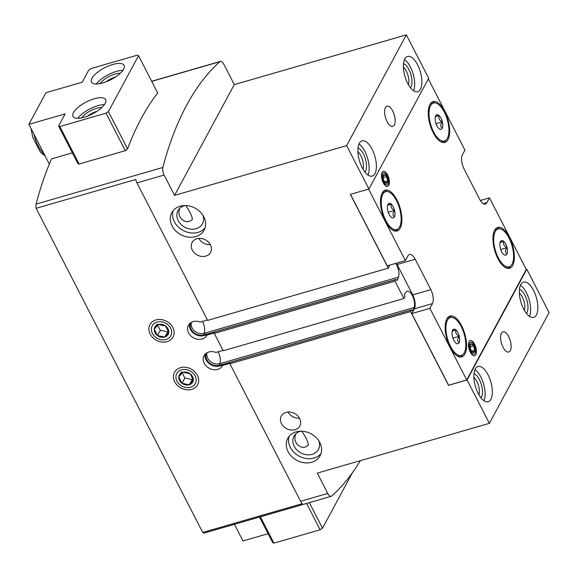 <?xml version="1.0" encoding="UTF-8"?>
<svg xmlns="http://www.w3.org/2000/svg" width="578" height="578" viewBox="0 0 578 578"><rect width="100%" height="100%" fill="white"/><g stroke="black" fill="none" stroke-linecap="round" stroke-linejoin="round"><path stroke-width="0.87" d="M394.413 216.873A7.572 3.316 73.9 0 0 394.579 210.45C391.566 208.925 390.49 206.837 391.357 204.186A7.572 3.316 73.9 0 0 388.279 203.897A7.572 3.316 73.9 0 0 387.975 204.345A7.572 3.316 73.9 0 0 387.802 210.775A7.572 3.316 73.9 0 0 391.024 217.039A7.572 3.316 73.9 0 0 392.31 217.848A7.572 3.316 73.9 0 0 394.413 216.873C392.527 215.312 392.578 213.166 394.579 210.45A7.572 3.316 73.9 0 0 391.357 204.186C388.3 204.8 387.173 204.85 387.975 204.345M459.091 342.725A7.572 3.316 73.9 0 0 459.257 336.295C456.244 334.77 455.168 332.682 456.035 330.031A7.572 3.316 73.9 0 0 452.957 329.742A7.572 3.316 73.9 0 0 452.653 330.197A7.572 3.316 73.9 0 0 452.48 336.627A7.572 3.316 73.9 0 0 455.702 342.891A7.572 3.316 73.9 0 0 456.988 343.7A7.572 3.316 73.9 0 0 459.091 342.725C457.205 341.165 457.256 339.019 459.257 336.295A7.572 3.316 73.9 0 0 456.035 330.031C452.979 330.645 451.844 330.703 452.653 330.197M442.184 128.273A7.572 3.316 73.9 0 0 442.358 121.842C439.345 120.325 438.269 118.237 439.135 115.578A7.572 3.316 73.9 0 0 436.05 115.289A7.572 3.316 73.9 0 0 435.747 115.745A7.572 3.316 73.9 0 0 435.581 122.175A7.572 3.316 73.9 0 0 438.803 128.439A7.572 3.316 73.9 0 0 440.089 129.248A7.572 3.316 73.9 0 0 442.184 128.273C440.299 126.712 440.357 124.566 442.358 121.842A7.572 3.316 73.9 0 0 439.135 115.578C436.072 116.2 434.945 116.25 435.747 115.745M506.863 254.125A7.572 3.316 73.9 0 0 507.036 247.695C504.016 246.17 502.947 244.082 503.814 241.431A7.572 3.316 73.9 0 0 500.729 241.142A7.572 3.316 73.9 0 0 500.425 241.597A7.572 3.316 73.9 0 0 500.259 248.02A7.572 3.316 73.9 0 0 503.481 254.284A7.572 3.316 73.9 0 0 504.767 255.093A7.572 3.316 73.9 0 0 506.863 254.125C504.977 252.557 505.035 250.419 507.036 247.695A7.572 3.316 73.9 0 0 503.814 241.431C500.75 242.045 499.623 242.103 500.425 241.597M202.907 215.269A13.894 11.408 28.3 0 1 202.459 223.78A13.894 11.408 28.3 0 1 196.137 228.686A13.894 11.408 28.3 0 1 180.965 224.372A13.894 11.408 28.3 0 1 177.995 210.587A13.894 11.408 28.3 0 1 184.866 205.544M185.748 205.551C189.801 211.367 192.026 215.999 192.431 219.452L189.844 221.193C184.107 223.541 176.731 216.887 179.563 209.077M318.875 440.927A13.894 11.408 28.3 0 1 318.435 449.446A13.894 11.408 28.3 0 1 312.113 454.344A13.894 11.408 28.3 0 1 296.94 450.031A13.894 11.408 28.3 0 1 293.971 436.253A13.894 11.408 28.3 0 1 300.842 431.202M301.723 431.21C305.776 437.026 308.002 441.657 308.399 445.111L305.813 446.859C300.083 449.2 292.706 442.546 295.539 434.735M483.316 203.644L486.914 202.603L489.472 197.857L526.276 269.464L466.699 379.948L448.514 385.324L410.597 311.549L229.921 363.793L230.21 363.266L222.617 365.455L223.231 364.313M410.597 311.549L411.449 309.967A1.048 0.462 -106.1 0 1 411.608 309.822A1.048 0.462 -106.1 0 1 412.179 310.307A1.048 0.462 -106.1 0 0 412.757 310.783A1.048 0.462 -106.1 0 0 412.938 310.581L414.086 307.525A9.436 4.14 -106.1 0 0 412.959 296.796A9.436 4.14 -106.1 0 0 407.187 291.225A9.436 4.14 -106.1 0 0 406.11 291.998L404.47 294.101A1.048 0.462 -106.1 0 0 404.6 295.553A1.048 0.462 -106.1 0 1 404.759 296.947L403.906 298.53L394.984 281.168L395.836 279.586A1.048 0.462 -106.1 0 1 395.995 279.449A1.048 0.462 -106.1 0 1 396.566 279.925A1.048 0.462 -106.1 0 0 397.144 280.409A1.048 0.462 -106.1 0 0 397.332 280.207L398.473 277.144A9.436 4.14 -106.1 0 0 395.706 263.402M222.696 365.094L221.555 366.069M223.036 350.384L215.919 352.443A10.491 8.605 28.3 0 0 204.048 355.701A10.491 8.605 28.3 0 0 209.193 368.258A10.491 8.605 28.3 0 0 222.508 365.657A10.491 8.605 28.3 0 0 222.617 365.455M207.625 333.932L207.003 335.081L214.597 332.885L214.308 333.412L223.231 350.774L403.906 298.53M214.308 333.412L394.984 281.168M207.083 334.72L205.949 335.695M389.059 265.324A1.048 0.462 -106.1 0 1 389.146 266.566L388.293 268.149L350.384 194.374L368.945 189.006L428.666 78.254L406.363 34.861L234.292 84.612L223.838 64.281A6.293 2.76 -106.1 0 0 220.384 61.398A6.293 2.76 -106.1 0 0 219.878 61.687A498.185 218.325 -106.1 0 0 162.852 167.447A6.293 2.76 -106.1 0 0 164.123 175.033L174.57 195.371L346.641 145.613L406.363 34.861M207.423 320.002L200.313 322.062A10.491 8.605 28.3 0 0 188.435 325.327A10.491 8.605 28.3 0 0 193.579 337.877A10.491 8.605 28.3 0 0 206.895 335.283A10.491 8.605 28.3 0 0 207.003 335.081M360.332 460.666A498.185 218.325 -106.1 0 1 331.721 496.032A6.293 2.76 -106.1 0 1 331.216 496.321L204.424 532.981A6.293 2.76 -106.1 0 1 202.734 532.454L36.139 208.29L135.758 179.483A6.293 2.76 73.9 0 0 136.95 182.886L207.618 320.393L388.293 268.149M448.514 385.324L467.075 379.948L526.796 269.196L549.1 312.597L489.378 423.349L467.075 379.948M526.226 269.362L526.796 269.196M311.737 462.255A18.352 15.064 28.3 0 1 291.695 456.555A18.352 15.064 28.3 0 1 287.772 438.355A18.352 15.064 28.3 0 1 311.08 433.803A18.352 15.064 28.3 0 1 320.082 455.775A18.352 15.064 28.3 0 1 311.737 462.255M295.004 429.707A10.491 8.605 28.3 0 1 283.552 426.448A10.491 8.605 28.3 0 1 281.313 416.052A10.491 8.605 28.3 0 1 294.628 413.451A10.491 8.605 28.3 0 1 299.78 426.008A10.491 8.605 28.3 0 1 295.004 429.707M229.921 363.793L300.589 501.299A6.293 2.76 73.9 0 0 302.359 503.648L202.734 532.454M331.216 496.321A6.293 2.76 -106.1 0 1 327.762 493.439L317.308 473.1L489.378 423.349M195.761 236.597A18.352 15.064 28.3 0 1 175.719 230.897A18.352 15.064 28.3 0 1 171.796 212.697A18.352 15.064 28.3 0 1 195.104 208.145A18.352 15.064 28.3 0 1 204.106 230.116A18.352 15.064 28.3 0 1 195.761 236.597M205.797 256.119A10.491 8.605 28.3 0 1 194.345 252.868A10.491 8.605 28.3 0 1 192.106 242.464A10.491 8.605 28.3 0 1 205.421 239.87A10.491 8.605 28.3 0 1 210.565 252.42A10.491 8.605 28.3 0 1 205.797 256.119M368.945 189.006L346.641 145.613M191.614 389.377A13.113 10.758 28.3 0 1 173.451 375.938A13.113 10.758 28.3 0 1 193.059 370.267A13.113 10.758 28.3 0 1 191.614 389.377M167.085 341.641A13.113 10.758 28.3 0 1 148.914 328.203A13.113 10.758 28.3 0 1 168.523 322.531A13.113 10.758 28.3 0 1 167.085 341.641M420.444 89.272A18.352 8.041 73.9 0 0 419.129 68.218A18.352 8.041 73.9 0 0 407.541 56.449A18.352 8.041 73.9 0 0 404.911 76.318A18.352 8.041 73.9 0 0 417.735 91.714A18.352 8.041 73.9 0 0 420.444 89.272M374.941 173.653A18.352 8.041 73.9 0 0 373.626 152.606A18.352 8.041 73.9 0 0 362.038 140.837A18.352 8.041 73.9 0 0 359.408 160.698A18.352 8.041 73.9 0 0 372.232 176.095A18.352 8.041 73.9 0 0 374.941 173.653M394.348 124.956A10.491 4.595 73.9 0 0 393.596 112.927A10.491 4.595 73.9 0 0 386.971 106.2A10.491 4.595 73.9 0 0 385.468 117.551A10.491 4.595 73.9 0 0 392.802 126.351A10.491 4.595 73.9 0 0 394.348 124.956M536.413 314.931A18.352 8.041 73.9 0 0 535.105 293.884A18.352 8.041 73.9 0 0 523.509 282.107A18.352 8.041 73.9 0 0 520.879 301.976A18.352 8.041 73.9 0 0 533.711 317.373A18.352 8.041 73.9 0 0 536.413 314.931M490.917 399.311A18.352 8.041 73.9 0 0 489.602 378.265A18.352 8.041 73.9 0 0 478.006 366.495A18.352 8.041 73.9 0 0 475.383 386.357A18.352 8.041 73.9 0 0 488.208 401.761A18.352 8.041 73.9 0 0 490.917 399.311M510.316 350.615A10.491 4.595 73.9 0 0 509.572 338.585A10.491 4.595 73.9 0 0 502.947 331.859A10.491 4.595 73.9 0 0 501.444 343.209A10.491 4.595 73.9 0 0 508.77 352.009A10.491 4.595 73.9 0 0 510.316 350.615M36.139 208.29A6.293 2.76 -106.1 0 1 36.06 204.106A498.185 218.325 -106.1 0 1 51.565 158.871L72.38 152.852M77.748 163.299A498.185 218.325 73.9 0 0 77.69 163.451L78.868 164.094L125.505 150.605L127.5 149.052A498.185 218.325 -106.1 0 1 157.787 92.885L157.628 92.834M174.57 195.371L234.292 84.612M448.586 385.186L411.782 313.587L414.347 308.84A10.491 4.595 -106.1 0 0 412.728 294.888L430.841 289.65L415.228 259.269A10.491 4.595 -106.1 0 0 409.47 254.472A10.491 4.595 -106.1 0 0 407.924 255.866L405.366 260.613L387.253 265.851L350.499 194.345M412.728 294.888L397.115 264.507L415.228 259.269M396.378 263.207A10.491 4.595 -106.1 0 1 397.115 264.507M206.375 353.136A9.674 7.94 -151.7 0 0 208.904 362.478A9.674 7.94 -151.7 0 0 219.243 365.26L222.74 364.248L221.526 365.932L222.024 365.787M190.762 322.762A9.674 7.94 -151.7 0 0 193.29 332.097A9.674 7.94 -151.7 0 0 203.629 334.879L207.126 333.874L205.913 335.551L206.411 335.406M405.366 260.613L368.612 189.107M428.327 78.883L464.943 150.121L462.378 154.868A10.491 4.595 -106.1 0 0 463.997 168.819L479.61 199.2A10.491 4.595 -106.1 0 0 485.368 203.998A10.491 4.595 -106.1 0 0 486.914 202.603M480.347 200.501L489.472 197.857M466.699 379.948L429.895 308.349L432.452 303.602A10.491 4.595 -106.1 0 0 430.841 289.65M411.782 313.587L429.895 308.349M464.9 354.039A21.241 9.306 73.9 0 0 463.383 329.677A21.241 9.306 73.9 0 0 449.973 316.058A21.241 9.306 73.9 0 0 446.931 339.048A21.241 9.306 73.9 0 0 461.771 356.864A21.241 9.306 73.9 0 0 464.9 354.039M512.679 265.432A21.241 9.306 73.9 0 0 511.162 241.077A21.241 9.306 73.9 0 0 497.745 227.457A21.241 9.306 73.9 0 0 494.703 250.44A21.241 9.306 73.9 0 0 509.543 268.264A21.241 9.306 73.9 0 0 512.679 265.432M400.222 228.187A21.241 9.306 73.9 0 0 398.704 203.832A21.241 9.306 73.9 0 0 385.295 190.205A21.241 9.306 73.9 0 0 382.253 213.195A21.241 9.306 73.9 0 0 397.093 231.012A21.241 9.306 73.9 0 0 400.222 228.187M448.001 139.587A21.241 9.306 73.9 0 0 446.483 115.232A21.241 9.306 73.9 0 0 433.067 101.605A21.241 9.306 73.9 0 0 430.025 124.595A21.241 9.306 73.9 0 0 444.865 142.412A21.241 9.306 73.9 0 0 448.001 139.587M475.766 354.646A7.868 3.446 73.9 0 0 474.408 343.896A7.868 3.446 73.9 0 0 468.903 342.01A7.868 3.446 73.9 0 0 469.112 349.098A7.868 3.446 73.9 0 0 472.717 355.203A7.868 3.446 73.9 0 0 475.766 354.646M388.792 185.401A7.868 3.446 73.9 0 0 387.426 174.65A7.868 3.446 73.9 0 0 381.921 172.764A7.868 3.446 73.9 0 0 382.13 179.852A7.868 3.446 73.9 0 0 385.736 185.957A7.868 3.446 73.9 0 0 388.792 185.401M189.598 323.738A10.491 8.605 -151.7 0 0 195.097 334.265A10.491 8.605 -151.7 0 0 207.126 333.874M205.212 354.119A10.491 8.605 -151.7 0 0 210.71 364.646A10.491 8.605 -151.7 0 0 222.74 364.248M299.483 418.19A10.491 8.605 28.3 0 1 288.003 411.998M210.276 244.602A10.491 8.605 28.3 0 1 198.796 238.411M321.014 453.557A18.352 15.064 28.3 0 1 314.006 458.036A18.352 15.064 28.3 0 1 295.026 453.318A18.352 15.064 28.3 0 1 289.116 436.354M205.038 227.898A18.352 15.064 28.3 0 1 198.037 232.378A18.352 15.064 28.3 0 1 179.05 227.66A18.352 15.064 28.3 0 1 173.14 210.695M483.988 400.749A18.352 8.041 73.9 0 0 483.591 383.987A18.352 8.041 73.9 0 0 474.979 369.602M480.954 397.809A13.113 5.744 73.9 0 0 481.438 397.072A13.113 5.744 73.9 0 0 481.142 383.843A13.113 5.744 73.9 0 0 473.982 373.706M478.916 394.788A10.838 4.747 73.9 0 0 473.873 377.34M368.013 175.091A18.352 8.041 73.9 0 0 367.615 158.329A18.352 8.041 73.9 0 0 359.01 143.936M364.978 172.15A13.113 5.744 73.9 0 0 365.462 171.406A13.113 5.744 73.9 0 0 365.173 158.184A13.113 5.744 73.9 0 0 358.006 148.047M362.941 169.13A10.838 4.747 73.9 0 0 357.898 151.682M529.491 316.361A18.352 8.041 73.9 0 0 529.094 299.606A18.352 8.041 73.9 0 0 520.482 285.214M526.45 313.421A13.113 5.744 73.9 0 0 526.941 312.684A13.113 5.744 73.9 0 0 526.645 299.455A13.113 5.744 73.9 0 0 519.485 289.325M524.419 310.408A10.838 4.747 73.9 0 0 519.369 292.959M413.516 90.703A18.352 8.041 73.9 0 0 413.118 73.941A18.352 8.041 73.9 0 0 404.506 59.556M410.481 87.762A13.113 5.744 73.9 0 0 410.965 87.025A13.113 5.744 73.9 0 0 410.669 73.796A13.113 5.744 73.9 0 0 403.509 63.667M408.444 84.749A10.838 4.747 73.9 0 0 403.401 67.301M434.815 102.898A21.241 9.306 73.9 0 0 431.983 102.096M443.687 142.578A21.241 9.306 73.9 0 0 445.652 140.389M387.036 191.499A21.241 9.306 73.9 0 0 384.211 190.704M395.916 231.178A21.241 9.306 73.9 0 0 397.881 228.989M499.493 228.744A21.241 9.306 73.9 0 0 496.661 227.949M508.365 268.423A21.241 9.306 73.9 0 0 510.331 266.241M451.714 317.351A21.241 9.306 73.9 0 0 448.882 316.549M460.587 357.023A21.241 9.306 73.9 0 0 462.559 354.841M433.486 103.043A19.746 8.656 73.9 0 0 430.653 124.415A19.746 8.656 73.9 0 0 444.453 140.974A19.746 8.656 73.9 0 0 447.365 138.352A19.746 8.656 73.9 0 0 445.956 115.708A19.746 8.656 73.9 0 0 433.486 103.043L430.249 103.982A19.746 8.656 73.9 0 0 430.191 103.997M441.159 141.928A19.746 8.656 73.9 0 0 441.216 141.913L444.453 140.974M385.707 191.643A19.746 8.656 73.9 0 0 382.882 213.015A19.746 8.656 73.9 0 0 396.674 229.582A19.746 8.656 73.9 0 0 399.586 226.952A19.746 8.656 73.9 0 0 398.177 204.309A19.746 8.656 73.9 0 0 385.707 191.643L382.47 192.582A19.746 8.656 73.9 0 0 382.412 192.597M393.38 230.528A19.746 8.656 73.9 0 0 393.437 230.514L396.674 229.582M498.164 228.888A19.746 8.656 73.9 0 0 495.332 250.26A19.746 8.656 73.9 0 0 509.131 266.826A19.746 8.656 73.9 0 0 512.043 264.197A19.746 8.656 73.9 0 0 510.634 241.553A19.746 8.656 73.9 0 0 498.164 228.888L494.927 229.827A19.746 8.656 73.9 0 0 494.869 229.842M505.837 267.78A19.746 8.656 73.9 0 0 505.895 267.759L509.131 266.826M450.385 317.495A19.746 8.656 73.9 0 0 447.56 338.867A19.746 8.656 73.9 0 0 461.352 355.427A19.746 8.656 73.9 0 0 464.264 352.797A19.746 8.656 73.9 0 0 462.855 330.154A19.746 8.656 73.9 0 0 450.385 317.495L447.148 318.427A19.746 8.656 73.9 0 0 447.09 318.449M458.058 356.38A19.746 8.656 73.9 0 0 458.116 356.366L461.352 355.427M500.071 242.514L503.814 241.431M500.692 249.53L507.036 247.695M435.393 116.662L439.135 115.578M436.014 123.678L442.358 121.842M452.299 331.115L456.035 330.031M452.921 338.13L459.257 336.295M387.621 205.262L391.357 204.186M388.243 212.278L394.579 210.45M138.539 55.698L137.297 55.17L91.107 68.522L88.73 70.104L82.192 82.235L45.965 92.704L28.9 124.349L65.126 113.873L58.588 126.004L59.83 126.539L106.012 113.18L108.397 111.605L138.539 55.698L157.707 92.993M108.397 111.605L127.557 148.893M28.9 124.349L49.34 164.116M59.83 126.539L79.092 164.029M58.588 126.004L77.886 163.56M106.012 113.18L125.282 150.67M94.293 98.766A18.352 6.726 -27.2 0 0 72.994 116.38A18.352 6.726 -27.2 0 0 92.393 113.974A18.352 6.726 -27.2 0 0 105.644 99.604A18.352 6.726 -27.2 0 0 94.293 98.766M112.782 64.483A18.352 6.726 -27.2 0 0 91.483 82.105A18.352 6.726 -27.2 0 0 110.882 79.692A18.352 6.726 -27.2 0 0 124.126 65.321A18.352 6.726 -27.2 0 0 112.782 64.483M115.427 77.04A10.838 3.974 -27.2 0 0 115.275 77.084A10.838 3.974 -27.2 0 0 106.077 81.845M120.217 73.319A13.113 4.805 -27.2 0 0 114.928 74.063A13.113 4.805 -27.2 0 0 100.254 83.579M122.883 70.35A18.352 6.726 -27.2 0 0 116.351 71.426A18.352 6.726 -27.2 0 0 96.295 84.02M96.938 111.323A10.838 3.974 -27.2 0 0 96.793 111.366A10.838 3.974 -27.2 0 0 87.589 116.127M101.735 107.595A13.113 4.805 -27.2 0 0 96.439 108.346A13.113 4.805 -27.2 0 0 81.773 117.854M104.401 104.632A18.352 6.726 -27.2 0 0 97.863 105.709A18.352 6.726 -27.2 0 0 77.806 118.295M352.407 472.746L322.502 528.205L309.36 502.643M268.105 533.696L243.006 540.95L234.444 524.304M322.502 528.205L320.118 529.788L306.586 503.445M320.118 529.788L273.929 543.139L260.396 516.797M273.929 543.139L272.693 542.612L259.551 517.043M190.09 373.756A7.572 6.213 -151.7 0 0 182.821 372.261A7.572 6.213 -151.7 0 0 178.768 377.029A7.572 6.213 -151.7 0 0 181.991 383.293A7.572 6.213 -151.7 0 0 189.259 384.789A7.572 6.213 -151.7 0 0 193.312 380.021A7.572 6.213 -151.7 0 0 190.09 373.756L182.821 372.261L178.768 377.029L181.991 383.293L189.259 384.789L193.312 380.021L190.09 373.756M195.14 375.895A10.541 8.648 -151.7 0 0 177.612 372.29A10.541 8.648 -151.7 0 0 185.372 387.39A10.541 8.648 -151.7 0 0 195.14 375.895M181.615 371.755L178.768 377.029M192.806 378.691L189.259 384.789M192.106 379.515L184.837 378.019L181.991 383.293M184.837 378.019L182.214 372.918M165.561 326.021A7.572 6.213 -151.7 0 0 158.293 324.525A7.572 6.213 -151.7 0 0 154.239 329.294A7.572 6.213 -151.7 0 0 157.454 335.558A7.572 6.213 -151.7 0 0 164.73 337.053A7.572 6.213 -151.7 0 0 168.776 332.285A7.572 6.213 -151.7 0 0 165.561 326.021L158.293 324.525L154.239 329.294L157.454 335.558L164.73 337.053L168.776 332.285L165.561 326.021M170.604 328.159A10.541 8.648 -151.7 0 0 153.076 324.554A10.541 8.648 -151.7 0 0 160.843 339.654A10.541 8.648 -151.7 0 0 170.604 328.159M157.079 324.02L154.239 329.294M168.27 330.956L164.73 337.053M167.569 331.779L160.301 330.284L157.454 335.558M160.301 330.284L157.678 325.183M384.211 181.174L386.501 183.291L387.73 181.008L386.675 176.608L384.384 174.498L383.156 176.781A4.545 1.987 73.9 0 0 383.156 177.02A4.545 1.987 73.9 0 0 384.211 181.174A4.545 1.987 73.9 0 0 384.507 181.694A4.545 1.987 73.9 0 0 386.501 183.291A4.545 1.987 73.9 0 0 387.73 181.008A4.545 1.987 73.9 0 0 386.675 176.608A4.545 1.987 73.9 0 0 384.384 174.498A4.545 1.987 73.9 0 0 383.156 176.781L383.156 177.106M382.78 173.711A6.257 2.745 73.9 0 0 384.587 183.399A6.257 2.745 73.9 0 0 388.604 181.47A6.257 2.745 73.9 0 0 386.74 175.026A6.257 2.745 73.9 0 0 382.78 173.711M383.185 177.619L386.675 176.608M384.673 181.889L387.73 181.008M471.193 350.42L473.483 352.537L474.711 350.254L473.657 345.854L471.366 343.744L470.138 346.027A4.545 1.987 73.9 0 0 470.131 346.265A4.545 1.987 73.9 0 0 471.193 350.42A4.545 1.987 73.9 0 0 471.482 350.94A4.545 1.987 73.9 0 0 473.483 352.537A4.545 1.987 73.9 0 0 474.711 350.254A4.545 1.987 73.9 0 0 473.657 345.854A4.545 1.987 73.9 0 0 471.366 343.744A4.545 1.987 73.9 0 0 470.138 346.027L470.138 346.352M469.762 342.956A6.257 2.745 73.9 0 0 471.569 352.645A6.257 2.745 73.9 0 0 475.578 350.716A6.257 2.745 73.9 0 0 473.722 344.271A6.257 2.745 73.9 0 0 469.762 342.956M470.167 346.865L473.657 345.854M471.655 351.135L474.711 350.254M223.18 364.4L411.449 309.967M412.49 310.711L412.938 310.581M207.567 334.026L395.836 279.586M396.884 280.33L397.332 280.207M300.589 501.299L327.762 493.439M136.95 182.886L164.123 175.033M36.06 204.106L162.852 167.447M151.739 81.39L219.878 61.687M218.152 351.792A9.436 4.14 -106.1 0 1 219.828 363.692L219.243 365.26M207.076 352.71A9.378 7.702 -151.7 0 0 210.175 361.322A9.378 7.702 -151.7 0 0 219.828 363.692L414.086 307.525M202.538 321.419A9.436 4.14 -106.1 0 1 204.215 333.318L203.629 334.879M191.463 322.336A9.378 7.702 -151.7 0 0 194.562 330.948A9.378 7.702 -151.7 0 0 204.215 333.318L398.473 277.144M414.347 308.84L432.452 303.602M33.813 133.908A23.597 10.339 73.9 0 0 44.231 154.181M223.245 364.292L411.608 309.822M207.632 333.911L395.995 279.449M151.674 81.267L220.384 61.398M35.171 112.724L31.465 119.595M31.046 128.526L32.729 137.362L40.467 152.274L45.127 155.923M234.697 524.795L234.003 524.427M386.74 175.026L386.27 174.267M388.604 181.47L388.611 182.366M473.722 344.271L473.252 343.513M475.578 350.716L475.593 351.612"/></g></svg>
